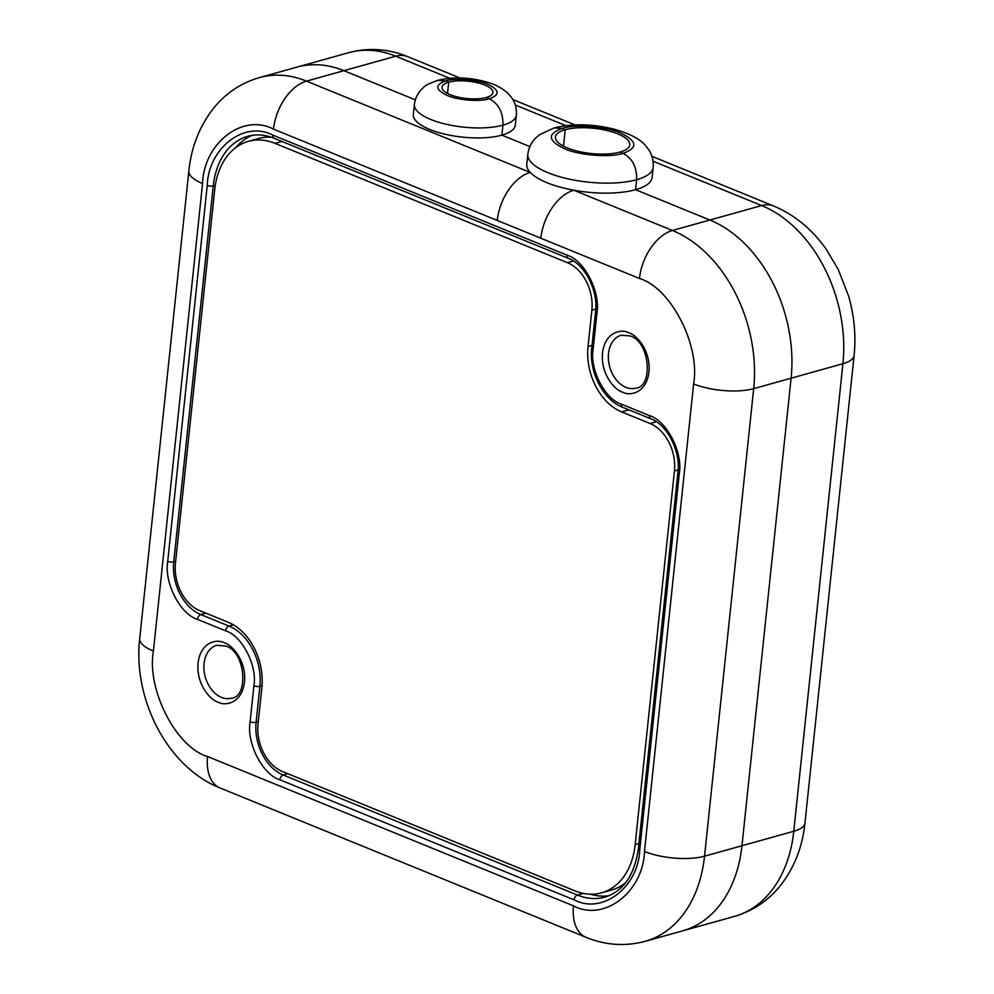 <?xml version="1.0" encoding="UTF-8"?>
<svg xmlns="http://www.w3.org/2000/svg" width="994" height="994" viewBox="0 0 994 994"><rect width="100%" height="100%" fill="white"/><g stroke="black" fill="none" stroke-linecap="round" stroke-linejoin="round"><path stroke-width="1.49" d="M486.24 97.511A25.633 8.697 -174 0 1 457.787 97.039A25.633 8.697 -174 0 1 441.995 87.174A25.633 8.697 -174 0 1 448.716 82.191L447.524 93.448L448.716 82.191A25.633 8.697 -174 0 1 477.17 82.676A25.633 8.697 -174 0 1 492.962 92.529A25.633 8.697 -174 0 1 486.24 97.511L489.371 98.791C498.739 103.836 503.25 112.62 502.914 125.157L501.858 135.147L502.914 125.157C503.275 112.645 498.752 103.861 489.371 98.791L486.24 97.511M619.958 152.082A37.374 12.673 -174 0 1 578.458 151.386A37.374 12.673 -174 0 1 555.422 137.01A37.374 12.673 -174 0 1 565.226 129.742L563.499 146.143L565.226 129.742A37.374 12.673 -174 0 1 606.725 130.438A37.374 12.673 -174 0 1 629.761 144.813A37.374 12.673 -174 0 1 619.958 152.082L623.089 153.362C632.457 158.406 636.968 167.191 636.62 179.715L635.576 189.705L636.62 179.715C636.98 167.216 632.47 158.431 623.089 153.362L619.958 152.082M459.899 77.942L407.652 56.621A42.717 26.142 112.2 0 0 395.711 56.211A128.139 91.547 -105.6 0 0 348.646 52.682L296.833 67.145A128.139 91.547 74.4 0 1 343.912 70.686L415.343 99.835L343.912 70.686A128.139 91.547 -105.6 0 0 296.833 67.145L259.422 77.594A128.139 91.547 74.4 0 1 306.487 81.135L395.711 56.211L449.723 78.253M516.358 115.192C516.917 108.296 515.116 102.133 510.941 96.704L507.835 93.25C502.107 88.18 495.534 84.577 488.091 82.452C470.448 77.259 453.662 76.55 437.733 80.328L445.585 80.924L448.716 82.191L445.585 80.924C434.776 84.875 435.36 89.733 447.325 95.486C457.588 100.195 480.065 101.96 489.371 98.791C500.181 94.828 499.597 89.982 487.632 84.229C477.368 79.52 454.892 77.743 445.585 80.924L437.733 80.328C429.259 83.434 424.488 85.869 423.419 87.621C418.288 92.044 415.281 97.673 414.399 104.482A51.253 17.383 6 0 0 445.995 124.2A51.253 17.383 6 0 0 502.914 125.157A51.253 17.383 6 0 0 516.358 115.192L515.302 125.182A51.253 17.383 6 0 1 501.858 135.147L529.877 146.578L501.858 135.147A51.253 17.383 6 0 1 444.952 134.19A51.253 17.383 6 0 1 413.355 114.472L414.399 104.482M635.576 189.705L709.865 220.022A128.139 91.547 74.4 0 1 791.1 378.205L741.959 845.745A128.139 91.547 74.4 0 1 682.592 930.869A128.139 91.547 -105.6 0 0 741.959 845.745L791.1 378.205A128.139 91.547 -105.6 0 0 709.865 220.022L635.576 189.705A63.007 21.371 6 0 0 652.101 177.466L653.145 167.477A63.007 21.371 6 0 1 636.62 179.715A63.007 21.371 6 0 1 566.667 178.547A63.007 21.371 6 0 1 527.839 154.306L526.783 164.296A63.007 21.371 6 0 0 530.224 172.434C538.027 180.225 552.565 186.164 573.824 190.227A63.007 21.371 6 0 0 635.576 189.705M653.145 167.477C653.692 161.127 652.288 155.312 648.933 150.044L645.715 145.807C640.335 139.16 629.873 133.631 614.342 129.232C592.697 123.865 572.668 123.418 554.254 127.878L562.095 128.462L565.226 129.742L562.095 128.462C547.048 133.979 547.856 140.738 564.53 148.752C578.806 155.312 610.117 157.785 623.089 153.362C638.136 147.845 637.328 141.086 620.654 133.072C606.377 126.511 575.066 124.039 562.095 128.462L554.254 127.878L539.717 134.575L535.654 138.054C531.231 142.527 528.634 147.944 527.839 154.306M497.236 220.444A42.717 26.142 -67.8 0 1 530.224 172.434L306.487 81.135A42.717 26.142 112.2 0 0 273.499 129.133L639.465 278.482C670.788 287.539 700.571 345.527 693.613 383.933L644.472 851.473C643.118 892.152 604.091 922.072 573.513 905.869L207.56 756.521C176.236 747.463 146.453 689.476 153.411 651.07L202.552 183.53C203.907 142.85 242.934 112.931 273.499 129.133M653.058 161.227L761.677 205.559L672.441 230.471L573.824 190.227A42.717 26.142 112.2 0 0 540.835 238.225M590.436 894.215A74.749 53.403 -105.6 0 0 609.086 895.681M252.203 135.333A74.749 53.403 -105.6 0 0 236.013 147.41M199.819 610.676L228.285 622.294A52.968 37.847 74.4 0 1 261.869 687.674L258.042 724.042A38.443 27.472 -105.6 0 0 282.408 771.493L574.867 890.835A72.612 51.874 -105.6 0 0 601.532 892.848A72.612 51.874 -105.6 0 0 635.178 844.602L674.441 470.97A38.443 27.472 -105.6 0 0 650.076 423.519L621.61 411.901A52.968 37.847 74.4 0 1 588.038 346.521L591.865 310.153A38.443 27.472 -105.6 0 0 567.487 262.702L275.04 143.36A72.612 51.874 -105.6 0 0 248.363 141.359A72.612 51.874 -105.6 0 0 214.729 189.593L175.453 563.225A38.443 27.472 -105.6 0 0 199.819 610.676M271.424 137.259A72.612 51.874 -105.6 0 0 258.44 138.539L248.363 141.359M601.532 892.848L611.608 890.028A72.612 51.874 -105.6 0 0 625.686 882.635M218.171 702.199C224.83 706.162 241.89 703.827 244.512 681.996C246.5 659.904 231.316 644.435 224.408 642.857C217.736 638.881 200.689 641.217 198.067 663.048C196.066 685.139 211.25 700.608 218.171 702.199M231.54 698.148A27.447 19.607 74.4 0 1 221.463 697.39A27.447 19.607 74.4 0 1 204.031 670.204A27.447 19.607 74.4 0 1 216.779 645.292L225.663 646.001C245.891 651.691 248.686 697.154 231.552 698.148M622.617 392.145C629.289 396.109 646.336 393.786 648.958 371.955C650.958 349.863 635.775 334.382 628.854 332.804C622.194 328.84 605.135 331.164 602.513 353.007C600.525 375.086 615.696 390.567 622.617 392.145M635.998 388.107A27.447 19.607 74.4 0 1 625.922 387.349A27.447 19.607 74.4 0 1 608.49 360.163A27.447 19.607 74.4 0 1 621.238 335.239L630.121 335.96C650.337 341.638 653.133 387.113 635.998 388.107M741.959 845.745L704.535 856.194A128.139 91.547 74.4 0 1 645.168 941.318L734.404 916.406A128.139 91.547 -105.6 0 0 793.771 831.27L741.959 845.745M644.472 851.473A42.717 14.488 -174 0 0 704.535 856.194L753.676 388.654L842.912 363.729A128.139 91.547 -105.6 0 0 761.677 205.559A42.717 26.142 -67.8 0 1 773.605 205.969L651.915 156.306M639.465 278.482A42.717 26.142 112.2 0 1 672.441 230.471A128.139 91.547 74.4 0 1 753.676 388.654A42.717 14.488 -174 0 1 693.613 383.933M153.411 651.07A42.717 14.488 6 0 1 139.707 638.57L188.848 171.018A42.717 14.488 6 0 0 202.552 183.53M139.707 638.57C132.774 698.832 167.141 767.045 220.208 788.031A42.717 26.142 -67.8 0 1 207.56 756.521M220.208 788.031L586.162 937.379A42.717 26.142 -67.8 0 1 573.513 905.869M574.147 899.868C602.426 914.865 638.521 887.195 639.788 849.559L679.3 473.629C683.114 452.506 666.738 420.611 649.504 415.629L621.362 404.136C605.035 399.414 589.504 369.184 593.132 349.167L596.909 313.209C600.736 292.087 584.348 260.192 567.127 255.209L272.878 135.134C244.599 120.137 208.492 147.808 207.237 185.443L167.725 561.374C163.898 582.496 180.287 614.391 197.508 619.374L225.663 630.867C241.989 635.588 257.521 665.818 253.892 685.835L250.115 721.793C246.288 742.916 262.664 774.811 279.898 779.793L574.147 899.868A4.274 2.609 112.2 0 1 577.452 895.072L283.203 774.997A4.274 2.609 112.2 0 0 279.898 779.793M679.3 473.629A4.274 1.454 -174 0 1 677.92 472.374L638.409 848.304A4.274 1.454 6 0 0 639.788 849.559M638.409 848.304C634.657 874.944 623.486 891.22 604.899 897.135A74.749 53.403 74.4 0 1 577.452 895.072L583.366 893.42M287.825 773.705L283.203 774.997A42.717 30.516 74.4 0 1 256.117 722.265A4.274 1.454 -174 0 1 250.115 721.793M258.291 721.656L256.117 722.265L259.894 686.307A4.274 1.454 -174 0 1 253.892 685.835M262.043 685.698L259.894 686.307A48.805 34.865 -105.6 0 0 228.968 626.058A4.274 2.609 112.2 0 0 225.663 630.867M233.379 624.828L228.968 626.058L200.813 614.578A4.274 2.609 112.2 0 0 197.508 619.374M205.895 613.161L200.813 614.578A42.717 30.516 74.4 0 1 173.739 561.846A4.274 1.454 -174 0 1 167.725 561.374M175.652 561.312L173.739 561.846L213.25 185.915A4.274 1.454 -174 0 1 207.237 185.443M215.276 185.344L213.25 185.915A74.749 53.403 74.4 0 1 247.879 136.265C256.216 133.941 264.976 134.612 274.145 138.278A4.274 2.609 -67.8 0 1 272.878 135.134M677.92 472.374C680.84 450.916 666.912 424.475 650.772 418.772L622.629 407.291C603.271 400.023 588.759 371.706 591.765 347.925L595.543 311.954C598.463 290.497 584.522 264.056 568.394 258.365A4.274 2.609 -67.8 0 1 567.127 255.209M595.543 311.954A4.274 1.454 6 0 0 596.909 313.209M591.765 347.925A4.274 1.454 6 0 0 593.132 349.167M622.629 407.291A4.274 2.609 -67.8 0 1 621.362 404.136M650.772 418.772A4.274 2.609 -67.8 0 1 649.504 415.629M275.04 143.36L281.886 141.446M573.476 261.024L567.487 262.702M591.865 310.153L595.766 309.072M592.026 345.403L588.038 346.521M628.916 409.863L621.61 411.901M656.351 421.767L650.076 423.519M674.441 470.97L678.119 469.938M638.906 843.558L635.178 844.602M515.314 105.016L565.822 125.629M842.912 363.729L793.771 831.27A42.717 14.488 6 0 0 804.966 822.982L854.107 355.43A42.717 14.488 6 0 1 842.912 363.729M188.848 171.018C191.37 146.615 199.819 125.443 214.182 107.489C226.321 92.802 241.405 82.837 259.422 77.594M586.162 937.379C605.594 945.282 625.263 946.599 645.168 941.318M568.394 258.365L274.145 138.278M574.992 124.909L512.879 99.562M773.605 205.969C794.442 214.803 811.874 229.08 825.915 248.823L838.141 269.237L848.516 295.852C854.256 315.682 856.12 335.55 854.107 355.43M804.966 822.982C802.444 847.385 794.007 868.557 779.644 886.511C767.505 901.198 752.421 911.163 734.404 916.406M348.646 52.682C368.563 47.401 388.232 48.718 407.652 56.621"/></g></svg>
